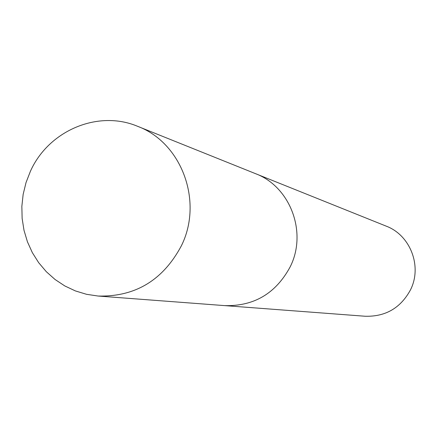 <?xml version="1.0" encoding="UTF-8"?>
<svg xmlns="http://www.w3.org/2000/svg" width="437" height="437" viewBox="0 0 437 437"><rect width="100%" height="100%" fill="white"/><g stroke="black" fill="none" stroke-linecap="round" stroke-linejoin="round"><path stroke-width="0.66" d="M98.112 296.04L224.744 305.621C254.034 306.375 275.856 293.429 290.217 266.772C275.856 293.429 254.034 306.375 224.744 305.621L365.217 316.251C385.554 316.787 400.647 307.981 410.501 289.835C422.404 266.423 410.37 235.161 386.193 226.137L137.622 126.32C97.893 109.54 48.447 130.712 30.404 171.304L26.023 182.584L23.156 194.345L21.85 206.379L22.134 218.451L24.008 230.337L27.438 241.819L32.36 252.673L38.685 262.697L46.306 271.699L55.073 279.505L64.829 285.956L75.388 290.922L86.553 294.309L98.112 296.04C135.202 296.974 162.941 280.259 181.328 245.889C203.533 201.484 181.661 142.648 137.622 126.32M290.217 266.772C307.566 232.353 290.261 186.583 255.465 173.642C290.261 186.583 307.566 232.353 290.217 266.772"/></g></svg>
